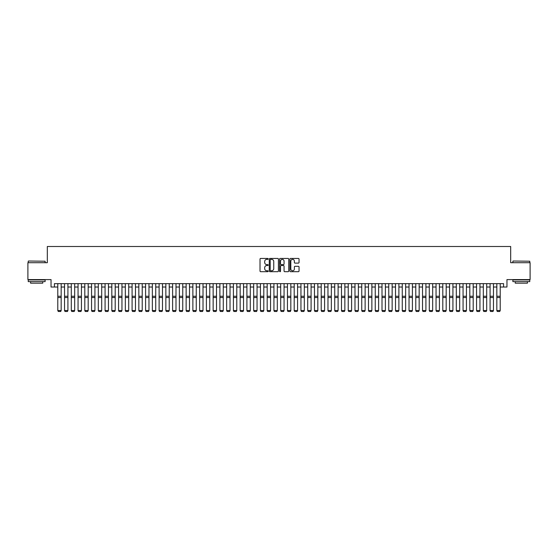 <?xml version="1.0" encoding="UTF-8"?>
<svg xmlns="http://www.w3.org/2000/svg" width="558" height="558" viewBox="0 0 558 558"><rect width="100%" height="100%" fill="white"/><g stroke="black" fill="none" stroke-linecap="round" stroke-linejoin="round"><path stroke-width="0.84" d="M268.196 258.905A0.467 0.467 0 0 0 267.728 258.438L260.684 258.438A0.663 0.663 0 0 0 260.021 259.1L260.021 271.035A0.663 0.663 0 0 0 260.684 271.697L267.728 271.697A0.467 0.467 0 0 0 268.196 271.237A0.467 0.467 0 0 0 267.728 270.769L266.815 270.769A2.12 2.12 0 0 1 264.694 268.649L264.694 267.659A2.12 2.12 0 0 1 266.815 265.531L267.728 265.531A0.467 0.467 0 0 0 268.196 265.071A0.467 0.467 0 0 0 267.728 264.604L266.815 264.604A2.12 2.12 0 0 1 264.694 262.483L264.694 261.493A2.12 2.12 0 0 1 266.815 259.365L267.728 259.365A0.467 0.467 0 0 0 268.196 258.905M298.377 263.111A0.663 0.663 0 0 0 299.039 262.448L299.039 259.1A0.663 0.663 0 0 0 298.377 258.438L290.551 258.438A0.663 0.663 0 0 0 289.888 259.1L289.888 271.035A0.663 0.663 0 0 0 290.551 271.697L298.377 271.697A0.663 0.663 0 0 0 299.039 271.035L299.039 266.996A0.663 0.663 0 0 0 298.377 266.326L295.029 266.326A0.663 0.663 0 0 0 294.366 266.996L294.366 268.998A1.772 1.772 0 0 1 292.594 270.769A1.772 1.772 0 0 1 290.816 268.998L290.816 261.144A1.772 1.772 0 0 1 292.594 259.365A1.772 1.772 0 0 1 294.366 261.144L294.366 262.448A0.663 0.663 0 0 0 295.029 263.111L298.377 263.111M54.412 287.021L54.412 283.645L503.588 283.645L503.588 287.021L506.964 287.021L506.964 279.593L530.1 279.593L530.1 262.706L510.682 262.706L510.682 246.496L47.318 246.496L47.318 262.706L27.9 262.706L27.9 279.593L51.036 279.593L51.036 287.021L57.788 287.021M278.421 259.1A0.663 0.663 0 0 0 277.758 258.438L269.933 258.438A0.663 0.663 0 0 0 269.27 259.1L269.27 271.035A0.663 0.663 0 0 0 269.933 271.697L277.758 271.697A0.663 0.663 0 0 0 278.421 271.035L278.421 259.1M280.242 258.438L288.067 258.438A0.663 0.663 0 0 1 288.73 259.1L288.73 271.035A0.663 0.663 0 0 1 288.067 271.697L284.719 271.697A0.663 0.663 0 0 1 284.057 271.035L284.057 266.194A0.663 0.663 0 0 0 283.394 265.531L281.169 265.531A0.663 0.663 0 0 0 280.507 266.194L280.507 271.237A0.467 0.467 0 0 1 280.046 271.697A0.467 0.467 0 0 1 279.579 271.237L279.579 259.1A0.663 0.663 0 0 1 280.242 258.438M61.164 287.021L64.547 287.021M67.923 287.021L71.298 287.021M74.674 287.021L78.05 287.021M81.433 287.021L84.809 287.021M88.185 287.021L91.561 287.021M94.937 287.021L98.313 287.021M101.696 287.021L105.071 287.021M108.447 287.021L111.823 287.021M115.199 287.021L118.582 287.021M121.958 287.021L125.334 287.021M128.71 287.021L132.086 287.021M135.468 287.021L138.844 287.021M142.22 287.021L145.596 287.021M148.972 287.021L152.355 287.021M155.731 287.021L159.107 287.021M162.483 287.021L165.859 287.021M169.241 287.021L172.617 287.021M175.993 287.021L179.369 287.021M182.745 287.021L186.128 287.021M189.504 287.021L192.88 287.021M196.256 287.021L199.631 287.021M203.014 287.021L206.39 287.021M209.766 287.021L213.142 287.021M216.518 287.021L219.901 287.021M223.277 287.021L226.653 287.021M230.029 287.021L233.404 287.021M236.787 287.021L240.163 287.021M243.539 287.021L246.915 287.021M250.291 287.021L253.674 287.021M257.05 287.021L260.426 287.021M263.801 287.021L267.177 287.021M270.56 287.021L273.936 287.021M277.312 287.021L280.688 287.021M284.064 287.021L287.44 287.021M290.823 287.021L294.199 287.021M297.574 287.021L300.95 287.021M304.326 287.021L307.709 287.021M311.085 287.021L314.461 287.021M317.837 287.021L321.213 287.021M324.596 287.021L327.971 287.021M331.347 287.021L334.723 287.021M338.099 287.021L341.482 287.021M344.858 287.021L348.234 287.021M351.61 287.021L354.986 287.021M358.369 287.021L361.744 287.021M365.12 287.021L368.496 287.021M371.872 287.021L375.255 287.021M378.631 287.021L382.007 287.021M385.383 287.021L388.759 287.021M392.141 287.021L395.517 287.021M398.893 287.021L402.269 287.021M405.645 287.021L409.028 287.021M412.404 287.021L415.78 287.021M419.156 287.021L422.532 287.021M425.914 287.021L429.29 287.021M432.666 287.021L436.042 287.021M439.418 287.021L442.801 287.021M446.177 287.021L449.553 287.021M452.929 287.021L456.305 287.021M459.687 287.021L463.063 287.021M466.439 287.021L469.815 287.021M473.191 287.021L476.567 287.021M479.95 287.021L483.326 287.021M486.702 287.021L490.077 287.021M493.453 287.021L496.836 287.021M500.212 287.021L503.588 287.021M270.665 259.365A0.467 0.467 0 0 0 270.198 259.833L270.198 270.309A0.467 0.467 0 0 0 270.665 270.769L271.627 270.769A2.12 2.12 0 0 0 273.748 268.649L273.748 261.493A2.12 2.12 0 0 0 271.627 259.365L270.665 259.365M284.057 261.172A1.772 1.772 0 0 0 282.285 259.4A1.772 1.772 0 0 0 280.507 261.172L280.507 263.941A0.663 0.663 0 0 0 281.169 264.604L283.394 264.604A0.663 0.663 0 0 0 284.057 263.941L284.057 261.172M61.164 283.645L61.164 310.666L60.662 311.504L58.297 311.455L60.662 311.504M58.297 311.504L57.788 310.541L61.164 310.541L60.662 311.455M57.788 283.645L57.788 310.541L58.297 311.455M28.437 261.018L45.121 261.221L28.437 261.018M36.682 281.616L28.235 281.616L28.235 279.928L45.121 279.928L45.121 281.616L36.682 281.616M42.757 281.616L42.757 283.171L30.599 283.171L30.599 281.616M513.081 261.018L529.765 261.221L513.081 261.018M521.318 281.616L512.879 281.616L512.879 279.928L529.765 279.928L529.765 281.616L521.318 281.616M527.401 281.616L527.401 283.171L515.243 283.171L515.243 281.616M64.547 310.666L65.049 311.504L64.547 310.541L67.923 310.541L67.413 311.504L65.049 311.455L67.413 311.504M71.298 310.666L71.808 311.504L71.298 310.541L74.674 310.541L74.165 311.504L71.808 311.455L74.165 311.504M78.05 310.666L78.559 311.504L78.05 310.541L81.433 310.541L80.924 311.504L78.559 311.455L80.924 311.504M84.809 310.666L85.311 311.504L84.809 310.541L88.185 310.541L87.676 311.504L85.311 311.455L87.676 311.504M67.923 283.645L67.923 310.541L67.413 311.455M64.547 283.645L64.547 310.541L65.049 311.455M74.674 283.645L74.674 310.541L74.165 311.455M71.298 283.645L71.298 310.541L71.808 311.455M81.433 283.645L81.433 310.541L80.924 311.455M78.05 283.645L78.05 310.541L78.559 311.455M88.185 283.645L88.185 310.541L87.676 311.455M84.809 283.645L84.809 310.541L85.311 311.455M91.561 310.666L92.07 311.504L91.561 310.541L94.937 310.541L94.435 311.504L92.07 311.455L94.435 311.504M94.937 283.645L94.937 310.541L94.435 311.455M91.561 283.645L91.561 310.541L92.07 311.455M98.313 310.666L98.822 311.504L98.313 310.541L101.696 310.541L101.186 311.504L98.822 311.455L101.186 311.504M101.696 283.645L101.696 310.541L101.186 311.455M98.313 283.645L98.313 310.541L98.822 311.455M105.071 310.666L105.581 311.504L105.071 310.541L108.447 310.541L107.938 311.504L105.581 311.455L107.938 311.504M108.447 283.645L108.447 310.541L107.938 311.455M105.071 283.645L105.071 310.541L105.581 311.455M111.823 310.666L112.332 311.504L111.823 310.541L115.199 310.541L114.697 311.504L112.332 311.455L114.697 311.504M115.199 283.645L115.199 310.541L114.697 311.455M111.823 283.645L111.823 310.541L112.332 311.455M118.582 310.666L119.084 311.504L118.582 310.541L121.958 310.541L121.449 311.504L119.084 311.455L121.449 311.504M121.958 283.645L121.958 310.541L121.449 311.455M118.582 283.645L118.582 310.541L119.084 311.455M125.334 310.666L125.843 311.504L125.334 310.541L128.71 310.541L128.207 311.504L125.843 311.455L128.207 311.504M128.71 283.645L128.71 310.541L128.207 311.455M125.334 283.645L125.334 310.541L125.843 311.455M132.086 310.666L132.595 311.504L132.086 310.541L135.468 310.541L134.959 311.504L132.595 311.455L134.959 311.504M135.468 283.645L135.468 310.541L134.959 311.455M132.086 283.645L132.086 310.541L132.595 311.455M138.844 310.666L139.347 311.504L138.844 310.541L142.22 310.541L141.711 311.504L139.347 311.455L141.711 311.504M142.22 283.645L142.22 310.541L141.711 311.455M138.844 283.645L138.844 310.541L139.347 311.455M148.972 283.645L148.972 310.666L148.47 311.504L146.105 311.455L148.47 311.504M145.596 310.666L146.105 311.504L145.596 310.541L148.972 310.541L148.47 311.455M145.596 283.645L145.596 310.541L146.105 311.455M155.731 283.645L155.731 310.666L155.222 311.504L152.857 311.455L155.222 311.504M152.355 310.666L152.857 311.504L152.355 310.541L155.731 310.541L155.222 311.455M152.355 283.645L152.355 310.541L152.857 311.455M159.107 310.666L159.616 311.504L159.107 310.541L162.483 310.541L161.98 311.504L159.616 311.455L161.98 311.504M162.483 283.645L162.483 310.541L161.98 311.455M159.107 283.645L159.107 310.541L159.616 311.455M165.859 310.666L166.368 311.504L165.859 310.541L169.241 310.541L168.732 311.504L166.368 311.455L168.732 311.504M169.241 283.645L169.241 310.541L168.732 311.455M165.859 283.645L165.859 310.541L166.368 311.455M172.617 310.666L173.119 311.504L172.617 310.541L175.993 310.541L175.484 311.504L173.119 311.455L175.484 311.504M175.993 283.645L175.993 310.541L175.484 311.455M172.617 283.645L172.617 310.541L173.119 311.455M179.369 310.666L179.878 311.504L179.369 310.541L182.745 310.541L182.243 311.504L179.878 311.455L182.243 311.504M182.745 283.645L182.745 310.541L182.243 311.455M179.369 283.645L179.369 310.541L179.878 311.455M186.128 310.666L186.63 311.504L186.128 310.541L189.504 310.541L188.995 311.504L186.63 311.455L188.995 311.504M189.504 283.645L189.504 310.541L188.995 311.455M186.128 283.645L186.128 310.541L186.63 311.455M192.88 310.666L193.389 311.504L192.88 310.541L196.256 310.541L195.753 311.504L193.389 311.455L195.753 311.504M196.256 283.645L196.256 310.541L195.753 311.455M192.88 283.645L192.88 310.541L193.389 311.455M199.631 310.666L200.141 311.504L199.631 310.541L203.014 310.541L202.505 311.504L200.141 311.455L202.505 311.504M203.014 283.645L203.014 310.541L202.505 311.455M199.631 283.645L199.631 310.541L200.141 311.455M206.39 310.666L206.892 311.504L206.39 310.541L209.766 310.541L209.257 311.504L206.892 311.455L209.257 311.504M209.766 283.645L209.766 310.541L209.257 311.455M206.39 283.645L206.39 310.541L206.892 311.455M213.142 310.666L213.651 311.504L213.142 310.541L216.518 310.541L216.016 311.504L213.651 311.455L216.016 311.504M219.901 310.666L220.403 311.504L219.901 310.541L223.277 310.541L222.768 311.504L220.403 311.455L222.768 311.504M226.653 310.666L227.162 311.504L226.653 310.541L230.029 310.541L229.526 311.504L227.162 311.455L229.526 311.504M216.518 283.645L216.518 310.541L216.016 311.455M213.142 283.645L213.142 310.541L213.651 311.455M223.277 283.645L223.277 310.541L222.768 311.455M219.901 283.645L219.901 310.541L220.403 311.455M230.029 283.645L230.029 310.541L229.526 311.455M226.653 283.645L226.653 310.541L227.162 311.455M233.404 310.666L233.914 311.504L233.404 310.541L236.787 310.541L236.278 311.504L233.914 311.455L236.278 311.504M236.787 283.645L236.787 310.541L236.278 311.455M233.404 283.645L233.404 310.541L233.914 311.455M240.163 310.666L240.665 311.504L240.163 310.541L243.539 310.541L243.03 311.504L240.665 311.455L243.03 311.504M243.539 283.645L243.539 310.541L243.03 311.455M240.163 283.645L240.163 310.541L240.665 311.455M246.915 310.666L247.424 311.504L246.915 310.541L250.291 310.541L249.789 311.504L247.424 311.455L249.789 311.504M250.291 283.645L250.291 310.541L249.789 311.455M246.915 283.645L246.915 310.541L247.424 311.455M253.674 310.666L254.176 311.504L253.674 310.541L257.05 310.541L256.541 311.504L254.176 311.455L256.541 311.504M257.05 283.645L257.05 310.541L256.541 311.455M253.674 283.645L253.674 310.541L254.176 311.455M260.426 310.666L260.935 311.504L260.426 310.541L263.801 310.541L263.292 311.504L260.935 311.455L263.292 311.504M267.177 310.666L267.687 311.504L267.177 310.541L270.56 310.541L270.051 311.504L267.687 311.455L270.051 311.504M273.936 310.666L274.438 311.504L273.936 310.541L277.312 310.541L276.803 311.504L274.438 311.455L276.803 311.504M263.801 283.645L263.801 310.541L263.292 311.455M260.426 283.645L260.426 310.541L260.935 311.455M270.56 283.645L270.56 310.541L270.051 311.455M267.177 283.645L267.177 310.541L267.687 311.455M277.312 283.645L277.312 310.541L276.803 311.455M273.936 283.645L273.936 310.541L274.438 311.455M280.688 310.666L281.197 311.504L280.688 310.541L284.064 310.541L283.562 311.504L281.197 311.455L283.562 311.504M284.064 283.645L284.064 310.541L283.562 311.455M280.688 283.645L280.688 310.541L281.197 311.455M287.44 310.666L287.949 311.504L287.44 310.541L290.823 310.541L290.313 311.504L287.949 311.455L290.313 311.504M290.823 283.645L290.823 310.541L290.313 311.455M287.44 283.645L287.44 310.541L287.949 311.455M294.199 310.666L294.708 311.504L294.199 310.541L297.574 310.541L297.065 311.504L294.708 311.455L297.065 311.504M297.574 283.645L297.574 310.541L297.065 311.455M294.199 283.645L294.199 310.541L294.708 311.455M300.95 310.666L301.459 311.504L300.95 310.541L304.326 310.541L303.824 311.504L301.459 311.455L303.824 311.504M304.326 283.645L304.326 310.541L303.824 311.455M300.95 283.645L300.95 310.541L301.459 311.455M307.709 310.666L308.211 311.504L307.709 310.541L311.085 310.541L310.576 311.504L308.211 311.455L310.576 311.504M311.085 283.645L311.085 310.541L310.576 311.455M307.709 283.645L307.709 310.541L308.211 311.455M314.461 310.666L314.97 311.504L314.461 310.541L317.837 310.541L317.335 311.504L314.97 311.455L317.335 311.504M317.837 283.645L317.837 310.541L317.335 311.455M314.461 283.645L314.461 310.541L314.97 311.455M321.213 310.666L321.722 311.504L321.213 310.541L324.596 310.541L324.086 311.504L321.722 311.455L324.086 311.504M324.596 283.645L324.596 310.541L324.086 311.455M321.213 283.645L321.213 310.541L321.722 311.455M327.971 310.666L328.474 311.504L327.971 310.541L331.347 310.541L330.838 311.504L328.474 311.455L330.838 311.504M331.347 283.645L331.347 310.541L330.838 311.455M327.971 283.645L327.971 310.541L328.474 311.455M334.723 310.666L335.232 311.504L334.723 310.541L338.099 310.541L337.597 311.504L335.232 311.455L337.597 311.504M338.099 283.645L338.099 310.541L337.597 311.455M334.723 283.645L334.723 310.541L335.232 311.455M341.482 310.666L341.984 311.504L341.482 310.541L344.858 310.541L344.349 311.504L341.984 311.455L344.349 311.504M344.858 283.645L344.858 310.541L344.349 311.455M341.482 283.645L341.482 310.541L341.984 311.455M348.234 310.666L348.743 311.504L348.234 310.541L351.61 310.541L351.108 311.504L348.743 311.455L351.108 311.504M351.61 283.645L351.61 310.541L351.108 311.455M348.234 283.645L348.234 310.541L348.743 311.455M354.986 310.666L355.495 311.504L354.986 310.541L358.369 310.541L357.859 311.504L355.495 311.455L357.859 311.504M358.369 283.645L358.369 310.541L357.859 311.455M354.986 283.645L354.986 310.541L355.495 311.455M361.744 310.666L362.247 311.504L361.744 310.541L365.12 310.541L364.611 311.504L362.247 311.455L364.611 311.504M365.12 283.645L365.12 310.541L364.611 311.455M361.744 283.645L361.744 310.541L362.247 311.455M368.496 310.666L369.005 311.504L368.496 310.541L371.872 310.541L371.37 311.504L369.005 311.455L371.37 311.504M371.872 283.645L371.872 310.541L371.37 311.455M368.496 283.645L368.496 310.541L369.005 311.455M375.255 310.666L375.757 311.504L375.255 310.541L378.631 310.541L378.122 311.504L375.757 311.455L378.122 311.504M378.631 283.645L378.631 310.541L378.122 311.455M375.255 283.645L375.255 310.541L375.757 311.455M382.007 310.666L382.516 311.504L382.007 310.541L385.383 310.541L384.88 311.504L382.516 311.455L384.88 311.504M385.383 283.645L385.383 310.541L384.88 311.455M382.007 283.645L382.007 310.541L382.516 311.455M388.759 310.666L389.268 311.504L388.759 310.541L392.141 310.541L391.632 311.504L389.268 311.455L391.632 311.504M392.141 283.645L392.141 310.541L391.632 311.455M388.759 283.645L388.759 310.541L389.268 311.455M395.517 310.666L396.02 311.504L395.517 310.541L398.893 310.541L398.384 311.504L396.02 311.455L398.384 311.504M398.893 283.645L398.893 310.541L398.384 311.455M395.517 283.645L395.517 310.541L396.02 311.455M402.269 310.666L402.778 311.504L402.269 310.541L405.645 310.541L405.143 311.504L402.778 311.455L405.143 311.504M405.645 283.645L405.645 310.541L405.143 311.455M402.269 283.645L402.269 310.541L402.778 311.455M409.028 310.666L409.53 311.504L409.028 310.541L412.404 310.541L411.895 311.504L409.53 311.455L411.895 311.504M412.404 283.645L412.404 310.541L411.895 311.455M409.028 283.645L409.028 310.541L409.53 311.455M415.78 310.666L416.289 311.504L415.78 310.541L419.156 310.541L418.653 311.504L416.289 311.455L418.653 311.504M422.532 310.666L423.041 311.504L422.532 310.541L425.914 310.541L425.405 311.504L423.041 311.455L425.405 311.504M429.29 310.666L429.793 311.504L429.29 310.541L432.666 310.541L432.157 311.504L429.793 311.455L432.157 311.504M436.042 310.666L436.551 311.504L436.042 310.541L439.418 310.541L438.916 311.504L436.551 311.455L438.916 311.504M442.801 310.666L443.303 311.504L442.801 310.541L446.177 310.541L445.668 311.504L443.303 311.455L445.668 311.504M449.553 310.666L450.062 311.504L449.553 310.541L452.929 310.541L452.419 311.504L450.062 311.455L452.419 311.504M419.156 283.645L419.156 310.541L418.653 311.455M415.78 283.645L415.78 310.541L416.289 311.455M425.914 283.645L425.914 310.541L425.405 311.455M422.532 283.645L422.532 310.541L423.041 311.455M432.666 283.645L432.666 310.541L432.157 311.455M429.29 283.645L429.29 310.541L429.793 311.455M439.418 283.645L439.418 310.541L438.916 311.455M436.042 283.645L436.042 310.541L436.551 311.455M446.177 283.645L446.177 310.541L445.668 311.455M442.801 283.645L442.801 310.541L443.303 311.455M452.929 283.645L452.929 310.541L452.419 311.455M449.553 283.645L449.553 310.541L450.062 311.455M456.305 310.666L456.814 311.504L456.305 310.541L459.687 310.541L459.178 311.504L456.814 311.455L459.178 311.504M459.687 283.645L459.687 310.541L459.178 311.455M456.305 283.645L456.305 310.541L456.814 311.455M463.063 310.666L463.565 311.504L463.063 310.541L466.439 310.541L465.93 311.504L463.565 311.455L465.93 311.504M466.439 283.645L466.439 310.541L465.93 311.455M463.063 283.645L463.063 310.541L463.565 311.455M469.815 310.666L470.324 311.504L469.815 310.541L473.191 310.541L472.689 311.504L470.324 311.455L472.689 311.504M473.191 283.645L473.191 310.541L472.689 311.455M469.815 283.645L469.815 310.541L470.324 311.455M476.567 310.666L477.076 311.504L476.567 310.541L479.95 310.541L479.441 311.504L477.076 311.455L479.441 311.504M479.95 283.645L479.95 310.541L479.441 311.455M476.567 283.645L476.567 310.541L477.076 311.455M483.326 310.666L483.835 311.504L483.326 310.541L486.702 310.541L486.192 311.504L483.835 311.455L486.192 311.504M486.702 283.645L486.702 310.541L486.192 311.455M483.326 283.645L483.326 310.541L483.835 311.455M490.077 310.666L490.587 311.504L490.077 310.541L493.453 310.541L492.951 311.504L490.587 311.455L492.951 311.504M493.453 283.645L493.453 310.541L492.951 311.455M490.077 283.645L490.077 310.541L490.587 311.455M496.836 310.666L497.338 311.504L496.836 310.541L500.212 310.541L499.703 311.504L497.338 311.455L499.703 311.504M500.212 283.645L500.212 310.541L499.703 311.455M496.836 283.645L496.836 310.541L497.338 311.455M61.164 296.256L57.788 296.256M61.164 297.533L57.788 297.533M67.923 296.256L64.547 296.256M67.923 297.533L64.547 297.533M74.674 296.256L71.298 296.256M74.674 297.533L71.298 297.533M81.433 296.256L78.05 296.256M81.433 297.533L78.05 297.533M88.185 296.256L84.809 296.256M88.185 297.533L84.809 297.533M94.937 296.256L91.561 296.256M94.937 297.533L91.561 297.533M101.696 296.256L98.313 296.256M101.696 297.533L98.313 297.533M108.447 296.256L105.071 296.256M108.447 297.533L105.071 297.533M115.199 296.256L111.823 296.256M115.199 297.533L111.823 297.533M121.958 296.256L118.582 296.256M121.958 297.533L118.582 297.533M128.71 296.256L125.334 296.256M128.71 297.533L125.334 297.533M135.468 296.256L132.086 296.256M135.468 297.533L132.086 297.533M142.22 296.256L138.844 296.256M142.22 297.533L138.844 297.533M148.972 296.256L145.596 296.256M148.972 297.533L145.596 297.533M155.731 296.256L152.355 296.256M155.731 297.533L152.355 297.533M162.483 296.256L159.107 296.256M162.483 297.533L159.107 297.533M169.241 296.256L165.859 296.256M169.241 297.533L165.859 297.533M175.993 296.256L172.617 296.256M175.993 297.533L172.617 297.533M182.745 296.256L179.369 296.256M182.745 297.533L179.369 297.533M189.504 296.256L186.128 296.256M189.504 297.533L186.128 297.533M196.256 296.256L192.88 296.256M196.256 297.533L192.88 297.533M203.014 296.256L199.631 296.256M203.014 297.533L199.631 297.533M209.766 296.256L206.39 296.256M209.766 297.533L206.39 297.533M216.518 296.256L213.142 296.256M216.518 297.533L213.142 297.533M223.277 296.256L219.901 296.256M223.277 297.533L219.901 297.533M230.029 296.256L226.653 296.256M230.029 297.533L226.653 297.533M236.787 296.256L233.404 296.256M236.787 297.533L233.404 297.533M243.539 296.256L240.163 296.256M243.539 297.533L240.163 297.533M250.291 296.256L246.915 296.256M250.291 297.533L246.915 297.533M257.05 296.256L253.674 296.256M257.05 297.533L253.674 297.533M263.801 296.256L260.426 296.256M263.801 297.533L260.426 297.533M270.56 296.256L267.177 296.256M270.56 297.533L267.177 297.533M277.312 296.256L273.936 296.256M277.312 297.533L273.936 297.533M284.064 296.256L280.688 296.256M284.064 297.533L280.688 297.533M290.823 296.256L287.44 296.256M290.823 297.533L287.44 297.533M297.574 296.256L294.199 296.256M297.574 297.533L294.199 297.533M304.326 296.256L300.95 296.256M304.326 297.533L300.95 297.533M311.085 296.256L307.709 296.256M311.085 297.533L307.709 297.533M317.837 296.256L314.461 296.256M317.837 297.533L314.461 297.533M324.596 296.256L321.213 296.256M324.596 297.533L321.213 297.533M331.347 296.256L327.971 296.256M331.347 297.533L327.971 297.533M338.099 296.256L334.723 296.256M338.099 297.533L334.723 297.533M344.858 296.256L341.482 296.256M344.858 297.533L341.482 297.533M351.61 296.256L348.234 296.256M351.61 297.533L348.234 297.533M358.369 296.256L354.986 296.256M358.369 297.533L354.986 297.533M365.12 296.256L361.744 296.256M365.12 297.533L361.744 297.533M371.872 296.256L368.496 296.256M371.872 297.533L368.496 297.533M378.631 296.256L375.255 296.256M378.631 297.533L375.255 297.533M385.383 296.256L382.007 296.256M385.383 297.533L382.007 297.533M392.141 296.256L388.759 296.256M392.141 297.533L388.759 297.533M398.893 296.256L395.517 296.256M398.893 297.533L395.517 297.533M405.645 296.256L402.269 296.256M405.645 297.533L402.269 297.533M412.404 296.256L409.028 296.256M412.404 297.533L409.028 297.533M419.156 296.256L415.78 296.256M419.156 297.533L415.78 297.533M425.914 296.256L422.532 296.256M425.914 297.533L422.532 297.533M432.666 296.256L429.29 296.256M432.666 297.533L429.29 297.533M439.418 296.256L436.042 296.256M439.418 297.533L436.042 297.533M446.177 296.256L442.801 296.256M446.177 297.533L442.801 297.533M452.929 296.256L449.553 296.256M452.929 297.533L449.553 297.533M459.687 296.256L456.305 296.256M459.687 297.533L456.305 297.533M466.439 296.256L463.063 296.256M466.439 297.533L463.063 297.533M473.191 296.256L469.815 296.256M473.191 297.533L469.815 297.533M479.95 296.256L476.567 296.256M479.95 297.533L476.567 297.533M486.702 296.256L483.326 296.256M486.702 297.533L483.326 297.533M493.453 296.256L490.077 296.256M493.453 297.533L490.077 297.533M500.212 296.256L496.836 296.256M500.212 297.533L496.836 297.533M28.235 262.706L28.235 261.221M45.121 262.706L45.121 261.221M512.879 262.706L512.879 261.221M529.765 262.706L529.765 261.221"/></g></svg>
